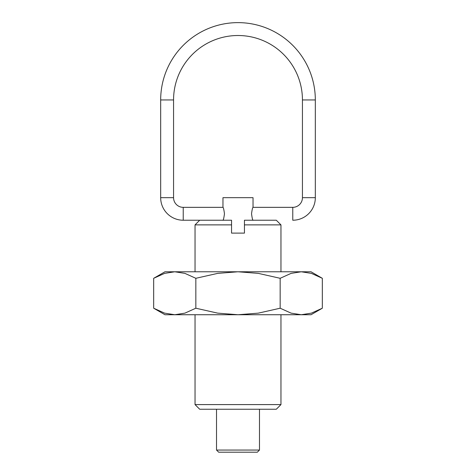 <?xml version="1.0" encoding="UTF-8"?>
<svg xmlns="http://www.w3.org/2000/svg" width="476" height="476" viewBox="0 0 476 476"><rect width="100%" height="100%" fill="white"/><g stroke="black" fill="none" stroke-linecap="round" stroke-linejoin="round"><path stroke-width="0.71" d="M199.694 409.241L195.041 404.594L280.959 404.594L276.306 409.241L199.694 409.241M253 207.34L292.77 207.34L292.77 220.227A22.55 22.55 0 0 0 315.326 197.677L315.326 99.948A77.326 77.326 0 0 0 238 22.628A77.326 77.326 0 0 0 160.674 99.948L160.674 197.677A22.55 22.55 0 0 0 183.23 220.227L199.694 220.227L195.041 224.88L195.041 271.778M280.959 271.778L280.959 224.88L276.306 220.227L244.444 220.227L244.444 233.115L231.556 233.115L231.556 220.227L199.694 220.227M280.959 404.594L280.959 314.737M195.041 314.737L195.041 404.594M280.959 224.88L244.444 224.88M231.556 224.88L195.041 224.88M292.77 207.34A9.663 9.663 0 0 0 302.438 197.677L302.438 99.948A64.438 64.438 0 0 0 238 35.51A64.438 64.438 0 0 0 173.561 99.948L173.561 197.677L160.674 197.677M183.23 220.227L183.23 207.34A9.663 9.663 0 0 1 173.561 197.677M216.52 409.241L216.52 450.052L218.668 452.2L257.332 452.2L259.48 450.052L259.48 409.241M253.036 220.317C252.56 219.93 252.06 217.752 251.542 213.784C252.06 209.821 252.56 207.643 253.036 207.256L253.036 197.677L222.964 197.677L222.964 207.256C223.44 207.643 223.94 209.821 224.458 213.784C223.94 217.752 223.44 219.93 222.964 220.317M216.52 450.052L259.48 450.052M322.323 278.299L311.03 271.778L301.243 271.778L311.399 273.379L322.323 278.299L322.323 308.216L311.399 313.137L301.243 314.737L291.086 313.137L280.162 308.216L258.313 313.137L238 314.737L311.03 314.737L322.323 308.216M164.97 271.778L153.677 278.299L164.601 273.379L174.757 271.778L238 271.778L258.313 273.379L280.162 278.299L291.086 273.379L301.243 271.778L238 271.778L217.687 273.379L195.838 278.299L184.914 273.379L174.757 271.778L164.97 271.778M153.677 308.216L164.97 314.737L238 314.737L217.687 313.137L195.838 308.216L184.914 313.137L174.757 314.737L164.601 313.137L153.677 308.216L153.677 278.299M195.838 308.216L195.838 278.299M280.162 308.216L280.162 278.299M160.674 99.948L173.561 99.948M302.438 99.948L315.326 99.948M315.326 197.677L302.438 197.677M183.23 207.34L223 207.34"/></g></svg>
